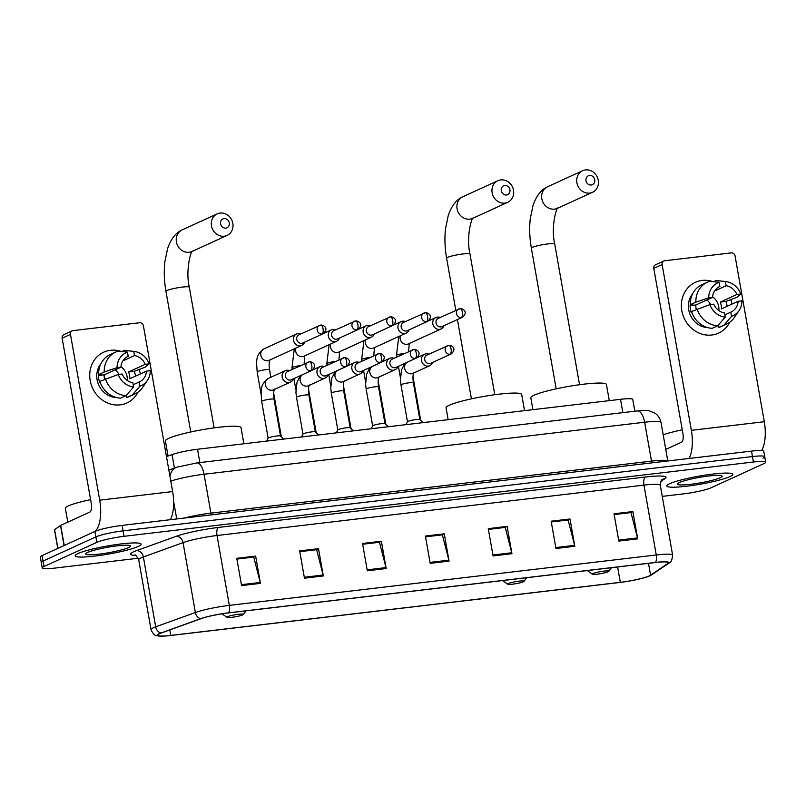 <?xml version="1.0" encoding="UTF-8"?>
<svg xmlns="http://www.w3.org/2000/svg" width="806" height="806" viewBox="0 0 806 806"><rect width="100%" height="100%" fill="white"/><g stroke="black" fill="none" stroke-linecap="round" stroke-linejoin="round"><path stroke-width="1.21" d="M166.479 456.609L172.031 454.604A20.936 2.549 -10 0 1 197.51 449.254L620.499 399.323A20.936 2.549 -10 0 1 632.77 399.504L634.836 411.221M762.98 458.14A20.936 2.549 170 0 0 764.733 456.74L763.776 451.279A20.936 2.549 170 0 0 751.504 451.098L122.129 525.391A20.936 2.549 170 0 0 94.917 531.436L42.063 555.616A20.936 2.549 170 0 0 40.3 557.027L41.267 562.487A20.936 2.549 170 0 1 43.02 561.077A20.936 2.549 170 0 0 41.267 562.487L42.224 567.948A20.936 2.549 170 0 0 54.496 568.129L138.239 558.246M764.733 456.74A20.936 2.549 170 0 0 752.461 456.559L123.086 530.852A20.936 2.549 170 0 0 95.884 536.897L43.02 561.077L95.884 536.897A20.936 2.549 170 0 1 123.086 530.852L752.461 456.559A20.936 2.549 170 0 1 764.733 456.74L765.7 462.191A20.936 2.549 170 0 0 753.429 462.009L124.053 536.312A20.936 2.549 170 0 0 96.841 542.357L43.987 566.537A20.936 2.549 170 0 0 42.224 567.948M729.964 476.588A33.499 4.08 170 0 0 732.785 474.331A33.499 4.08 170 0 0 706.268 474.956A33.499 4.08 170 0 0 669.605 483.711A33.499 4.08 170 0 0 666.794 485.968A33.499 4.08 170 0 0 693.311 485.333A33.499 4.08 170 0 0 729.964 476.588A33.499 4.08 170 0 0 732.785 474.331A33.499 4.08 170 0 0 706.268 474.956A33.499 4.08 170 0 0 669.605 483.711A33.499 4.08 170 0 0 666.794 485.968A33.499 4.08 170 0 0 693.311 485.333A33.499 4.08 170 0 0 729.964 476.588M138.32 546.428A33.499 4.08 170 0 0 141.131 544.171A33.499 4.08 170 0 0 114.613 544.806A33.499 4.08 170 0 0 77.96 553.551A33.499 4.08 170 0 0 75.139 555.808A33.499 4.08 170 0 0 101.657 555.183A33.499 4.08 170 0 0 138.32 546.428A33.499 4.08 170 0 0 141.131 544.171A33.499 4.08 170 0 0 114.613 544.806A33.499 4.08 170 0 0 77.96 553.551A33.499 4.08 170 0 0 75.139 555.808A33.499 4.08 170 0 0 101.657 555.183A33.499 4.08 170 0 0 138.32 546.428M649.344 575.887A22.336 2.72 -10 0 1 620.328 582.335L170.771 635.41A22.336 2.72 -10 0 1 157.674 635.209A22.336 2.72 -10 0 1 161.412 632.962L201.097 618.645A22.336 2.72 -10 0 1 228.259 612.943L655.197 562.548A22.336 2.72 -10 0 1 668.295 562.739A22.336 2.72 -10 0 1 667.66 563.565L650.583 575.212A22.336 2.72 -10 0 1 649.344 575.887M649.848 575.827A22.89 2.791 170 0 0 649.878 575.816A22.89 2.791 170 0 0 651.117 575.141L668.194 563.495A22.89 2.791 170 0 0 655.419 562.437L228.491 612.842A22.89 2.791 170 0 0 200.634 618.686L160.948 633.002A22.89 2.791 170 0 0 159.427 636.095A22.89 2.791 170 0 0 170.55 635.511L620.096 582.436A22.89 2.791 170 0 0 649.848 575.827M662.26 496.385L683.871 493.826A20.936 2.549 170 0 0 711.083 487.781L763.937 463.601A20.936 2.549 170 0 0 765.7 462.191M304.456 578.184L299.651 550.901L318.511 548.674L323.317 575.958L304.456 578.184M241.588 585.609L236.773 558.316L255.633 556.09L260.449 583.383L241.588 585.609M493.081 555.918L488.265 528.635L507.135 526.409L511.941 553.692L493.081 555.918M555.959 548.503L551.143 521.21L570.003 518.983L574.819 546.277L555.959 548.503M618.827 541.078L614.021 513.785L632.881 511.558L637.687 538.851L618.827 541.078M367.335 570.769L362.519 543.476L381.379 541.249L386.195 568.542L367.335 570.769M430.203 563.344L425.397 536.05L444.257 533.824L449.073 561.117L430.203 563.344M304.295 577.247L323.115 575.031L316.617 549.692L299.782 551.677L316.284 549.722M236.904 559.062L253.416 557.148M492.919 554.981L511.739 552.765L505.241 527.416L488.406 529.411L504.909 527.456M551.274 521.945L567.787 520.041L570.003 518.983M614.152 514.53L630.665 512.616M362.65 544.211L379.163 542.307L381.379 541.249M425.528 536.796L442.041 534.882M444.257 533.824L442.031 534.841M425.528 536.826L442.363 534.841L448.871 560.18A5.582 2.347 83.3 0 1 449.073 561.117M362.66 544.252L379.485 542.267L385.993 567.605A5.582 2.347 83.3 0 1 386.195 568.542M632.881 511.558L630.655 512.576M614.152 514.56L630.987 512.576L637.496 537.914A5.582 2.347 83.3 0 1 637.687 538.851M551.284 521.986L568.109 520.001L574.618 545.34A5.582 2.347 83.3 0 1 574.819 546.277M507.135 526.409L504.909 527.426M511.739 552.765A5.582 2.347 83.3 0 1 511.941 553.692M255.633 556.09L253.406 557.107M236.904 559.092L253.739 557.107L260.247 582.456A5.582 2.347 83.3 0 1 260.449 583.383M318.511 548.674L316.284 549.692M323.115 575.031A5.582 2.347 83.3 0 1 323.317 575.958M720.282 477.726A22.759 2.771 170 0 0 721.964 475.893A22.759 2.771 170 0 0 702.822 476.83A22.759 2.771 170 0 0 679.287 482.572A22.759 2.771 170 0 0 677.483 483.731A22.759 2.771 170 0 0 694.047 483.862A22.759 2.771 170 0 0 720.282 477.726M682.249 429.81A34.9 4.252 170 0 0 663.187 434.807M702.157 280.438A27.918 25.097 -114.6 0 1 712.766 281.576A27.918 25.097 -114.6 0 0 702.157 280.438A27.918 25.097 -114.6 0 0 681.816 310.693A27.918 25.097 -114.6 0 0 711.779 335.014A27.918 25.097 -114.6 0 1 682.742 314.501A27.918 25.097 -114.6 0 1 695.346 282.342A27.918 25.097 -114.6 0 1 702.157 280.438M730.841 299.913A27.918 25.097 -114.6 0 1 731.989 304.094A27.918 25.097 -114.6 0 0 730.841 299.913M729.712 322.259A27.918 25.097 -114.6 0 1 711.779 335.014A27.918 25.097 -114.6 0 0 718.579 333.12L718.579 333.12A27.918 25.097 -114.6 0 0 729.712 322.259M761.599 450.554A27.918 11.758 -96.7 0 0 764.29 421.729L735.062 255.935A3.486 3.133 65.4 0 0 731.314 252.893L664.668 260.761A3.486 3.133 65.4 0 0 662.129 264.549L653.777 268.368L683.014 434.152A6.982 2.942 83.3 0 1 681.433 442.252L665.756 449.416M689.059 458.463A27.918 11.758 -96.7 0 0 691.357 430.333L662.129 264.549M653.777 268.368A3.486 3.133 -114.6 0 1 655.469 264.821L663.822 261.003M707.013 299.882A17.45 15.687 -114.6 0 1 710.59 304.547M714.519 291.057L726.146 285.747A13.964 12.543 -114.6 0 1 736.906 294.482L720.211 302.119A13.964 12.543 65.4 0 1 721.41 308.94L738.105 301.303A13.964 12.543 -114.6 0 1 731.133 312.023A13.964 12.543 -114.6 0 1 730.8 312.164L724.866 314.884M712.585 296.85A13.964 12.543 -114.6 0 1 718.871 310.582M707.789 327.619A20.241 18.195 -114.6 0 1 690.42 315.297A20.241 18.195 -114.6 0 1 692.455 294.099M696.253 309.353A13.964 12.543 65.4 0 1 695.86 304.99L712.554 297.354L708.686 297.807L695.87 302.159L690.309 304.698L692.858 304.396L690.077 305.675A20.241 18.195 -114.6 0 0 691.276 312.496L691.76 312.275M718.096 325.382L718.489 327.579L724.05 325.03L731.536 316.365L730.8 312.164M738.105 301.303L741.973 300.85A18.145 16.311 -114.6 0 1 739.052 310.572L734.407 317.413A23.031 20.704 -114.6 0 1 726.559 324.093L720.997 326.642A23.031 20.704 -114.6 0 1 718.489 327.579M712.202 328.314A23.031 20.704 -114.6 0 1 691.508 311.519L709.885 304.628L713.753 304.174A13.964 12.543 -114.6 0 0 724.513 312.909L725.249 317.111L717.763 325.775L712.202 328.314M690.309 304.698A23.031 20.704 -114.6 0 1 701.835 284.75L707.396 282.201A23.031 20.704 -114.6 0 1 709.915 281.264L719.113 282.291L719.859 286.483L719.194 286.785M726.559 324.093A23.031 20.704 -114.6 0 1 724.05 325.03M717.763 325.775A23.031 20.704 -114.6 0 1 697.069 308.98M695.87 302.159A23.031 20.704 -114.6 0 1 707.396 282.201M739.052 310.572A18.145 16.311 -114.6 0 1 731.536 316.365M725.249 317.111A18.145 16.311 -114.6 0 1 709.885 304.628M708.686 297.807A18.145 16.311 -114.6 0 1 719.113 282.291M712.554 297.354A13.964 12.543 -114.6 0 1 719.516 286.634A13.964 12.543 -114.6 0 1 719.859 286.483M727.083 306.34A20.241 18.195 -114.6 0 0 725.994 301.434L736.885 297.313L740.764 294.019L736.906 294.482M726.146 285.747L725.4 281.546L716.202 280.518L713.673 281.677M716.202 280.518A23.031 20.704 -114.6 0 1 717.572 280.629L725.793 281.586A18.145 16.311 -114.6 0 1 740.764 294.019M725.994 301.434L720.211 302.119M695.86 304.99L690.077 305.675M589.518 175.456A4.886 4.393 65.4 0 0 591.211 185.007A4.886 4.393 65.4 0 0 589.518 175.456M589.629 193.097A11.868 10.669 -114.6 0 1 577.287 184.383A11.868 10.669 -114.6 0 1 582.647 170.711A11.868 10.669 -114.6 0 1 585.539 169.905A11.868 10.669 -114.6 0 1 597.881 178.63A11.868 10.669 -114.6 0 1 592.521 192.291A11.868 10.669 -114.6 0 1 589.629 193.097M593.085 573.529A8.372 1.018 170 0 0 592.47 574.215A8.372 1.018 170 0 0 599.513 573.862A8.372 1.018 170 0 0 608.177 571.756A8.372 1.018 170 0 0 608.842 571.323A8.372 1.018 170 0 0 602.747 571.273A8.372 1.018 170 0 0 593.085 573.529M609.286 400.642L606.434 384.492A38.386 4.675 170 0 0 576.048 385.218A38.386 4.675 170 0 0 534.046 395.242A38.386 4.675 170 0 0 530.822 397.832L532.907 409.66M504.768 185.461A4.886 4.393 65.4 0 0 506.45 195.012A4.886 4.393 65.4 0 0 504.768 185.461M504.878 203.102A11.868 10.669 -114.6 0 1 492.537 194.387A11.868 10.669 -114.6 0 1 497.896 180.715A11.868 10.669 -114.6 0 1 500.788 179.909A11.868 10.669 -114.6 0 1 513.12 188.634A11.868 10.669 -114.6 0 1 507.77 202.296A11.868 10.669 -114.6 0 1 504.878 203.102M508.334 583.544A8.372 1.018 170 0 0 507.709 584.219A8.372 1.018 170 0 0 514.752 583.866A8.372 1.018 170 0 0 523.416 581.761A8.372 1.018 170 0 0 524.081 581.327A8.372 1.018 170 0 0 517.986 581.277A8.372 1.018 170 0 0 508.334 583.544M524.525 410.647L521.683 394.497A38.386 4.675 170 0 0 491.297 395.222A38.386 4.675 170 0 0 449.295 405.247A38.386 4.675 170 0 0 446.071 407.836L448.156 419.664M224.098 218.597A4.886 4.393 65.4 0 0 225.781 228.148A4.886 4.393 65.4 0 0 224.098 218.597M224.199 236.239A11.868 10.669 -114.6 0 1 211.867 227.524A11.868 10.669 -114.6 0 1 217.217 213.852A11.868 10.669 -114.6 0 1 220.109 213.046A11.868 10.669 -114.6 0 1 232.45 221.761A11.868 10.669 -114.6 0 1 227.091 235.433A11.868 10.669 -114.6 0 1 224.199 236.239M227.665 616.671A8.372 1.018 170 0 0 227.04 617.346A8.372 1.018 170 0 0 234.083 617.003A8.372 1.018 170 0 0 242.747 614.887A8.372 1.018 170 0 0 243.412 614.464A8.372 1.018 170 0 0 237.317 614.414A8.372 1.018 170 0 0 227.665 616.671M243.855 443.784L241.014 427.633A38.386 4.675 170 0 0 210.628 428.359A38.386 4.675 170 0 0 168.625 438.383A38.386 4.675 170 0 0 165.401 440.963L168.061 456.035M440.157 317.483A6.287 5.642 65.4 0 0 437.416 317.09A6.287 5.642 65.4 0 0 435.885 317.524A6.287 5.642 65.4 0 0 432.832 323.901A6.287 5.642 65.4 0 0 439.582 329.372A6.287 5.642 65.4 0 0 441.104 328.949A6.287 5.642 65.4 0 0 443.935 325.735M461.364 317.564A4.534 1.914 83.3 0 0 462.392 312.295A4.534 1.914 -96.7 0 0 460.055 308.617L438.273 318.34A4.534 4.08 65.4 0 0 440.942 326.904A4.534 4.08 65.4 0 0 442.051 326.591L462.473 317.252C469.011 311.418 462.12 308.224 460.055 308.617A4.534 1.914 -96.7 0 0 459.803 308.688A4.534 4.08 65.4 0 0 456.649 314.229A4.534 4.08 65.4 0 0 462.473 317.252M405.327 321.594A6.287 5.642 65.4 0 0 402.577 321.201A6.287 5.642 65.4 0 0 401.045 321.634A6.287 5.642 65.4 0 0 398.003 328.012A6.287 5.642 65.4 0 0 404.743 333.483A6.287 5.642 65.4 0 0 406.274 333.059A6.287 5.642 65.4 0 0 409.105 329.845M426.535 321.675A4.534 1.914 83.3 0 0 427.563 316.415A4.534 1.914 -96.7 0 0 425.225 312.728L403.443 322.45A4.534 4.08 65.4 0 0 406.113 331.014A4.534 4.08 65.4 0 0 407.221 330.702L427.643 321.362C434.172 315.529 427.291 312.335 425.225 312.728A4.534 1.914 -96.7 0 0 424.974 312.799A4.534 4.08 65.4 0 0 421.82 318.34A4.534 4.08 65.4 0 0 427.643 321.362M370.498 325.705A6.287 5.642 65.4 0 0 367.748 325.312A6.287 5.642 65.4 0 0 366.216 325.745A6.287 5.642 65.4 0 0 363.174 332.122A6.287 5.642 65.4 0 0 369.914 337.593A6.287 5.642 65.4 0 0 371.445 337.17A6.287 5.642 65.4 0 0 374.266 333.956M391.706 325.785A4.534 1.914 83.3 0 0 392.734 320.526A4.534 1.914 -96.7 0 0 390.386 316.849L368.614 326.571A4.534 4.08 65.4 0 0 371.284 335.125A4.534 4.08 65.4 0 0 372.382 334.822L392.804 325.473C399.343 319.639 392.462 316.446 390.386 316.849A4.534 1.914 -96.7 0 0 390.134 316.919A4.534 4.08 65.4 0 0 386.981 322.45A4.534 4.08 65.4 0 0 392.804 325.473M335.659 329.815A6.287 5.642 65.4 0 0 332.918 329.432A6.287 5.642 65.4 0 0 331.387 329.856A6.287 5.642 65.4 0 0 328.344 336.233A6.287 5.642 65.4 0 0 335.084 341.704A6.287 5.642 65.4 0 0 336.616 341.281A6.287 5.642 65.4 0 0 339.437 338.067M356.867 329.896A4.534 1.914 83.3 0 0 357.894 324.637A4.534 1.914 -96.7 0 0 355.557 320.959L333.785 330.682A4.534 4.08 65.4 0 0 336.445 339.235A4.534 4.08 65.4 0 0 337.553 338.933L357.975 329.583C364.514 323.75 357.622 320.556 355.557 320.959A4.534 1.914 -96.7 0 0 355.305 321.03A4.534 4.08 65.4 0 0 352.151 326.561A4.534 4.08 65.4 0 0 357.975 329.583M300.829 333.926A6.287 5.642 65.4 0 0 298.079 333.543A6.287 5.642 65.4 0 0 296.548 333.966A6.287 5.642 65.4 0 0 293.505 340.344A6.287 5.642 65.4 0 0 300.245 345.824A6.287 5.642 65.4 0 0 301.776 345.391A6.287 5.642 65.4 0 0 304.608 342.177M322.037 334.006A4.534 1.914 83.3 0 0 323.065 328.747A4.534 1.914 -96.7 0 0 320.728 325.07L298.945 334.792A4.534 4.08 65.4 0 0 301.615 343.346A4.534 4.08 65.4 0 0 302.724 343.044L323.146 333.704C329.674 327.871 322.793 324.667 320.728 325.07A4.534 1.914 -96.7 0 0 320.476 325.14A4.534 4.08 65.4 0 0 317.322 330.672A4.534 4.08 65.4 0 0 323.146 333.704M419.855 419.604A6.287 0.766 170 0 0 419.815 419.533A6.287 0.766 170 0 0 414.606 419.765A6.287 0.766 170 0 0 408.007 421.357A6.287 0.766 170 0 0 407.493 421.709A6.287 0.766 170 0 0 407.483 421.78M428.852 354.197A6.287 5.642 65.4 0 0 424.581 354.237A6.287 5.642 65.4 0 0 421.528 360.614A6.287 5.642 65.4 0 0 429.8 365.662A6.287 5.642 65.4 0 0 432.631 362.448M450.06 354.277A4.534 1.914 83.3 0 0 451.088 349.018A4.534 1.914 -96.7 0 0 448.751 345.331L426.968 355.053A4.534 4.08 65.4 0 0 429.638 363.617A4.534 4.08 65.4 0 0 430.747 363.305L451.169 353.965C457.707 348.132 450.816 344.938 448.751 345.331A4.534 1.914 -96.7 0 0 448.499 345.411A4.534 4.08 65.4 0 0 445.345 350.942A4.534 4.08 65.4 0 0 451.169 353.965M372.644 425.86L366.156 389.056A6.287 0.766 170 0 1 366.68 388.633A6.287 0.766 170 0 1 375.193 386.779A6.287 0.766 170 0 1 378.528 386.87L385.016 423.684A6.287 0.766 170 0 0 384.986 423.654A6.287 0.766 170 0 0 379.767 423.875A6.287 0.766 170 0 0 373.178 425.477A6.287 0.766 170 0 0 372.664 425.82A6.287 0.766 170 0 0 372.654 425.9M394.023 358.307A6.287 5.642 65.4 0 0 389.741 358.348A6.287 5.642 65.4 0 0 386.699 364.725A6.287 5.642 65.4 0 0 394.97 369.773A6.287 5.642 65.4 0 0 397.801 366.559M415.231 358.388A4.534 1.914 83.3 0 0 416.259 353.129A4.534 1.914 -96.7 0 0 413.911 349.451L392.139 359.174A4.534 4.08 65.4 0 0 394.809 367.727A4.534 4.08 65.4 0 0 395.917 367.425L416.339 358.076C422.868 352.242 415.987 349.048 413.911 349.451A4.534 1.914 -96.7 0 0 413.669 349.522A4.534 4.08 65.4 0 0 410.516 355.053A4.534 4.08 65.4 0 0 416.339 358.076M350.187 427.825A6.287 0.766 170 0 0 350.157 427.764A6.287 0.766 170 0 0 344.938 427.986A6.287 0.766 170 0 0 338.349 429.588A6.287 0.766 170 0 0 337.835 429.93A6.287 0.766 170 0 0 337.815 430.011M359.194 362.418A6.287 5.642 65.4 0 0 354.912 362.458A6.287 5.642 65.4 0 0 351.869 368.836A6.287 5.642 65.4 0 0 360.141 373.883A6.287 5.642 65.4 0 0 362.962 370.669M380.402 362.499A4.534 1.914 83.3 0 0 381.419 357.239A4.534 1.914 -96.7 0 0 379.082 353.562L357.31 363.284A4.534 4.08 65.4 0 0 359.98 371.838A4.534 4.08 65.4 0 0 361.078 371.536L381.5 362.186C388.039 356.353 381.157 353.159 379.082 353.562A4.534 1.914 -96.7 0 0 378.83 353.633A4.534 4.08 65.4 0 0 375.677 359.164A4.534 4.08 65.4 0 0 381.5 362.186M302.975 434.081L296.487 397.277A6.287 0.766 170 0 1 297.021 396.854A6.287 0.766 170 0 1 305.534 395A6.287 0.766 170 0 1 308.859 395.091L315.348 431.905A6.287 0.766 170 0 0 315.317 431.875A6.287 0.766 170 0 0 310.109 432.097A6.287 0.766 170 0 0 303.509 433.699A6.287 0.766 170 0 0 302.996 434.041A6.287 0.766 170 0 0 302.985 434.122M324.355 366.529A6.287 5.642 65.4 0 0 320.083 366.569A6.287 5.642 65.4 0 0 317.03 372.946A6.287 5.642 65.4 0 0 325.302 377.994A6.287 5.642 65.4 0 0 328.133 374.78M345.562 366.609A4.534 1.914 83.3 0 0 346.59 361.35A4.534 1.914 -96.7 0 0 344.253 357.673L322.471 367.395A4.534 4.08 65.4 0 0 325.14 375.959A4.534 4.08 65.4 0 0 326.249 375.646L346.671 366.307C353.209 360.473 346.318 357.27 344.253 357.673A4.534 1.914 -96.7 0 0 344.001 357.743A4.534 4.08 65.4 0 0 340.847 363.274A4.534 4.08 65.4 0 0 346.671 366.307M280.528 436.046A6.287 0.766 170 0 0 280.488 435.986A6.287 0.766 170 0 0 275.269 436.207A6.287 0.766 170 0 0 268.68 437.809A6.287 0.766 170 0 0 268.166 438.162A6.287 0.766 170 0 0 268.156 438.232L261.658 401.388A6.287 0.766 170 0 1 262.182 400.965A6.287 0.766 170 0 1 270.695 399.111A6.287 0.766 170 0 1 274.03 399.212C273.022 390.709 274.372 390.134 274.584 389.117M289.525 370.649A6.287 5.642 65.4 0 0 285.243 370.679A6.287 5.642 65.4 0 0 282.201 377.067A6.287 5.642 65.4 0 0 290.472 382.104A6.287 5.642 65.4 0 0 293.303 378.901M310.733 370.72A4.534 1.914 83.3 0 0 311.761 365.461A4.534 1.914 -96.7 0 0 309.423 361.783L287.641 371.506A4.534 4.08 65.4 0 0 290.311 380.069A4.534 4.08 65.4 0 0 291.419 379.757L311.841 370.417C318.37 364.584 311.489 361.38 309.423 361.783A4.534 1.914 -96.7 0 0 309.172 361.854A4.534 4.08 65.4 0 0 306.018 367.385A4.534 4.08 65.4 0 0 311.841 370.417M110.503 350.278A27.918 25.097 -114.6 0 1 121.122 351.426A27.918 25.097 -114.6 0 0 110.503 350.278A27.918 25.097 -114.6 0 0 90.171 380.543A27.918 25.097 -114.6 0 0 120.134 404.864A27.918 25.097 -114.6 0 1 91.098 384.341A27.918 25.097 -114.6 0 1 103.702 352.182A27.918 25.097 -114.6 0 1 110.503 350.278M139.196 369.763A27.918 25.097 -114.6 0 1 140.345 373.944A27.918 25.097 -114.6 0 0 139.196 369.763M138.068 392.109A27.918 25.097 -114.6 0 1 120.134 404.864A27.918 25.097 -114.6 0 0 126.935 402.96L126.935 402.96A27.918 25.097 -114.6 0 0 138.068 392.109M170.348 519.699A27.918 11.758 -96.7 0 0 172.645 491.569L143.408 325.785A3.486 3.133 65.4 0 0 139.67 322.743L73.024 330.611A3.486 3.133 65.4 0 0 70.475 334.389L62.133 338.208L91.37 504.002A6.982 2.942 83.3 0 1 89.788 512.092L60.692 525.401L64.238 545.481M95.209 531.315A27.918 11.758 -96.7 0 0 99.712 500.183L70.475 334.389M62.133 338.208A3.486 3.133 -114.6 0 1 63.825 334.661L72.167 330.843M57.78 548.433L54.476 529.683L60.692 525.401M115.369 369.732A17.45 15.687 -114.6 0 1 118.945 374.397M122.875 360.907L134.491 355.587A13.964 12.543 -114.6 0 1 145.251 364.322L128.557 371.959A13.964 12.543 65.4 0 1 129.766 378.78L146.46 371.143A13.964 12.543 -114.6 0 1 139.488 381.863A13.964 12.543 -114.6 0 1 139.156 382.014L133.212 384.734M120.94 366.7A13.964 12.543 -114.6 0 1 127.227 380.422M116.145 397.459A20.241 18.195 -114.6 0 1 98.775 385.137A20.241 18.195 -114.6 0 1 100.81 363.939M104.599 379.203A13.964 12.543 65.4 0 1 104.206 374.83L120.9 367.193L117.041 367.657L104.226 371.999L98.654 374.548L101.203 374.246L98.423 375.515A20.241 18.195 -114.6 0 0 99.632 382.336L100.115 382.115M126.451 395.232L126.834 397.418L132.406 394.869L139.891 386.205L139.156 382.014M146.46 371.143L150.329 370.689A18.145 16.311 -114.6 0 1 147.407 380.412L142.753 387.263A23.031 20.704 -114.6 0 1 134.914 393.933L129.353 396.481A23.031 20.704 -114.6 0 1 126.834 397.418M120.547 398.164A23.031 20.704 -114.6 0 1 99.863 381.369L118.24 374.478L122.109 374.024A13.964 12.543 -114.6 0 0 132.869 382.759L133.605 386.951L126.119 395.615L120.547 398.164M98.654 374.548A23.031 20.704 -114.6 0 1 110.19 354.59L115.752 352.041A23.031 20.704 -114.6 0 1 118.27 351.104L127.469 352.131L128.204 356.333L127.539 356.635M134.914 393.933A23.031 20.704 -114.6 0 1 132.406 394.869M126.119 395.615A23.031 20.704 -114.6 0 1 105.425 378.82M104.226 371.999A23.031 20.704 -114.6 0 1 115.752 352.041M147.407 380.412A18.145 16.311 -114.6 0 1 139.891 386.205M133.605 386.951A18.145 16.311 -114.6 0 1 118.24 374.478M117.041 367.657A18.145 16.311 -114.6 0 1 127.469 352.131M120.9 367.193A13.964 12.543 -114.6 0 1 127.872 356.474A13.964 12.543 -114.6 0 1 128.204 356.333M135.438 376.19A20.241 18.195 -114.6 0 0 134.35 371.274L145.241 367.153L149.12 363.869L145.251 364.322M134.491 355.587L133.756 351.396L124.557 350.368L122.018 351.527M124.557 350.368A23.031 20.704 -114.6 0 1 125.927 350.479L134.149 351.436A18.145 16.311 -114.6 0 1 149.12 363.869M134.35 371.274L128.557 371.959M104.206 374.83L98.423 375.515M90.594 499.649A34.9 4.252 170 0 0 68.278 505.946A34.9 4.252 170 0 0 65.346 508.294L67.795 522.157M128.638 547.576A22.759 2.771 170 0 0 130.32 545.733A22.759 2.771 170 0 0 111.178 546.68A22.759 2.771 170 0 0 87.642 552.412A22.759 2.771 170 0 0 85.839 553.581A22.759 2.771 170 0 0 102.392 553.712A22.759 2.771 170 0 0 128.638 547.576M622.847 412.632L620.499 399.323M199.858 462.573L197.51 449.254M174.408 468.074L172.031 454.604M751.504 451.098L753.429 462.009M42.063 555.616L43.987 566.537M94.917 531.436L96.841 542.357M122.129 525.391L124.053 536.312M169.985 476.457A13.964 11.334 -109.8 0 1 176.766 467.218L196.855 462.926L637.445 410.909C643.349 410.264 647.339 410.244 649.414 410.848L655.117 413.266C658.301 415.553 660.265 418.616 661.011 422.475A27.918 3.405 170 0 0 644.639 422.233L651.5 461.123A27.918 3.405 -10 0 1 667.6 461.002M173.622 501.423L176.716 518.953M637.445 410.909A13.964 5.874 83.3 0 1 644.639 422.233L204.049 474.24L210.91 513.13L651.5 461.123A3.486 1.471 -96.7 0 0 652.034 462.835M196.855 462.926A13.964 5.874 83.3 0 1 204.049 474.24A27.918 3.405 170 0 0 170.801 481.122M184.302 518.057A27.918 3.405 -10 0 1 210.91 513.13A3.486 1.471 -96.7 0 0 211.444 514.853M620.328 582.335L617.618 566.981M135.73 555.445A34.9 4.252 -10 0 1 133.564 551.808A34.9 4.252 -10 0 1 136.456 550.649L176.141 536.333A34.9 4.252 -10 0 1 218.597 527.416L645.525 477.011A34.9 4.252 -10 0 1 664.99 478.623L660.87 481.434M160.948 633.002A6.982 5.672 -109.8 0 1 155.689 626.826L143.367 556.956A27.918 3.405 170 0 0 141.05 557.893A27.918 3.405 170 0 0 138.703 559.767C136.355 555.747 135.096 554.185 134.934 555.102M649.878 575.816L652.034 574.628A6.982 6.69 -124.3 0 1 651.117 575.141M228.491 612.842A6.982 2.942 -96.7 0 0 229.337 605.377L656.265 554.971A6.982 2.942 83.3 0 1 655.419 562.437M200.634 618.686A6.982 5.672 -109.8 0 1 195.374 612.51A27.918 3.405 -10 0 1 229.337 605.377L217.016 535.506A27.918 3.405 170 0 0 183.053 542.64L143.367 556.956A6.982 5.672 70.2 0 0 136.456 550.649M652.034 574.628L669.101 562.971A6.982 6.69 -124.3 0 1 668.194 563.495M645.525 477.011A6.982 2.942 83.3 0 0 643.954 485.111L656.265 554.971A27.918 3.405 -10 0 1 672.637 555.213L660.316 485.353A27.918 3.405 170 0 0 643.954 485.111L217.016 535.506A6.982 2.942 83.3 0 1 218.597 527.416M159.427 636.095C156.686 635.199 154.48 637.163 151.024 629.627A27.918 3.405 -10 0 1 155.689 626.826L195.374 612.51L183.053 542.64A6.982 5.672 70.2 0 0 176.141 536.333M664.99 478.623A6.982 6.69 55.7 0 0 662.26 479.681C661.484 479.399 660.829 481.283 660.316 485.353M170.771 635.41L169.804 629.929M650.583 575.212L648.487 563.334M667.66 563.565L667.408 562.175M430.041 562.407L448.871 560.18M555.787 547.566L574.618 545.34M618.665 540.141L637.496 537.914M367.163 569.832L385.993 567.605M241.417 584.672L260.247 582.456M691.357 430.333L764.29 421.729M556.17 388.845L531.366 248.177C529.623 238.102 529.24 228.36 530.247 218.93L532.957 205.711C536.262 195.918 541.138 189.601 547.596 186.75A11.868 10.669 65.4 0 0 542.237 200.422A11.868 10.669 65.4 0 0 554.578 209.137A11.868 10.669 65.4 0 0 557.46 208.331L592.521 192.291M531.366 248.177A11.868 1.451 -10 0 1 532.363 247.371A11.868 1.451 -10 0 1 547.788 243.946A11.868 1.451 -10 0 1 554.74 244.047C550.609 226.587 556.795 206.396 557.984 208.019M455.803 310.32L446.615 258.182C444.862 248.107 444.489 238.364 445.486 228.934L448.196 215.716C451.501 205.923 456.387 199.606 462.835 196.755A11.868 10.669 65.4 0 0 457.476 210.426A11.868 10.669 65.4 0 0 469.817 219.141A11.868 10.669 65.4 0 0 472.709 218.335L507.77 202.296M446.615 258.182A11.868 1.451 -10 0 1 447.612 257.376A11.868 1.451 -10 0 1 463.027 253.95A11.868 1.451 -10 0 1 469.989 254.061C465.848 236.591 472.044 216.411 473.233 218.023M190.75 431.976L165.945 291.309C164.192 281.244 163.82 271.491 164.817 262.071L167.527 248.853C170.832 239.06 175.718 232.733 182.166 229.891A11.868 10.669 65.4 0 0 176.806 243.553A11.868 10.669 65.4 0 0 189.148 252.278A11.868 10.669 65.4 0 0 192.04 251.472L227.091 235.433M165.945 291.309A11.868 1.451 -10 0 1 166.943 290.513A11.868 1.451 -10 0 1 182.358 287.087A11.868 1.451 -10 0 1 189.309 287.188C185.179 269.718 191.375 249.538 192.563 251.16M400.36 335.759A6.287 5.642 65.4 0 0 406.919 344.313A6.287 5.642 65.4 0 0 407.272 344.263A6.287 5.642 65.4 0 0 408.451 343.89L441.104 328.949M405.136 353.23A6.287 0.766 170 0 0 397.015 355.033A6.287 0.766 170 0 0 396.492 355.456L396.774 357.048M365.531 339.87A6.287 5.642 65.4 0 0 372.08 348.424A6.287 5.642 65.4 0 0 372.432 348.373A6.287 5.642 65.4 0 0 373.611 348.001L406.274 333.059M370.307 357.34A6.287 0.766 170 0 0 362.186 359.144A6.287 0.766 170 0 0 361.652 359.567L361.934 361.159M330.702 343.981A6.287 5.642 65.4 0 0 337.251 352.534A6.287 5.642 65.4 0 0 337.603 352.484A6.287 5.642 65.4 0 0 338.782 352.111L371.445 337.17M335.467 361.451A6.287 0.766 170 0 0 327.347 363.254A6.287 0.766 170 0 0 326.823 363.677L327.105 365.279M295.873 348.091A6.287 5.642 65.4 0 0 302.421 356.655A6.287 5.642 65.4 0 0 302.774 356.595A6.287 5.642 65.4 0 0 303.953 356.222L336.616 341.281M300.638 365.561A6.287 0.766 170 0 0 292.518 367.365A6.287 0.766 170 0 0 291.994 367.788L292.276 369.39M270.866 377.268L269.536 369.722A6.287 0.766 170 0 0 266.202 369.632A6.287 0.766 170 0 0 257.688 371.485A6.287 0.766 170 0 0 257.154 371.909L261.063 394.074M296.548 333.966L263.894 348.907A6.287 5.642 65.4 0 0 261.053 356.141A6.287 5.642 65.4 0 0 267.582 360.766A6.287 5.642 65.4 0 0 267.935 360.705A6.287 5.642 65.4 0 0 269.113 360.332L301.776 345.391M419.845 419.563L413.357 382.759A6.287 0.766 170 0 0 410.022 382.669A6.287 0.766 170 0 0 401.509 384.522A6.287 0.766 170 0 0 400.985 384.946L407.473 421.75M406.99 362.347A6.287 5.642 65.4 0 0 404.672 368.332A6.287 5.642 65.4 0 0 411.765 373.742A6.287 5.642 65.4 0 0 412.944 373.369L429.8 365.662M372.16 366.468A6.287 5.642 65.4 0 0 369.843 372.443A6.287 5.642 65.4 0 0 376.936 377.863A6.287 5.642 65.4 0 0 378.115 377.48L394.97 369.773M350.187 427.795L343.699 390.981A6.287 0.766 170 0 0 340.364 390.89A6.287 0.766 170 0 0 331.85 392.744A6.287 0.766 170 0 0 331.316 393.167L337.815 429.971L336.324 432.872M337.331 370.579A6.287 5.642 65.4 0 0 335.004 376.553A6.287 5.642 65.4 0 0 342.097 381.973A6.287 5.642 65.4 0 0 343.275 381.601L360.141 373.883M302.502 374.689A6.287 5.642 65.4 0 0 300.175 380.664A6.287 5.642 65.4 0 0 307.267 386.084A6.287 5.642 65.4 0 0 308.446 385.711L325.302 377.994M261.658 401.388C261.255 392.472 259.028 384.946 268.388 378.397A6.287 5.642 65.4 0 0 265.345 384.774A6.287 5.642 65.4 0 0 272.438 390.195A6.287 5.642 65.4 0 0 273.617 389.822L290.472 382.104M99.712 500.183L172.645 491.569M64.037 545.561L60.5 525.512M54.576 529.552L57.891 548.382M661.011 422.475L667.801 460.982M168.857 470.079L176.766 467.218M669.101 562.971C670.854 562.769 672.033 560.19 672.637 555.213M151.024 629.627L138.703 559.767M547.596 186.75L582.647 170.711M592.47 574.215L587.181 570.567M608.842 571.323L611.411 567.716M579.544 384.724L554.74 244.047M462.835 196.755L497.896 180.715M471.419 398.849L457.435 319.559M507.709 584.219L502.43 580.582M524.081 581.327L526.65 577.721M494.783 394.728L469.989 254.061M182.166 229.891L217.217 213.852M227.04 617.346L221.922 613.829M243.412 614.464L245.981 610.847M214.114 427.855L189.309 287.188M408.622 351.628L409.236 343.527M400.401 377.631L398.396 366.287M428.318 320.979L435.885 317.524M398.779 336.485L396.492 355.456M420.692 420.339L413.004 376.765M373.793 355.738L374.407 347.638M365.561 381.742L363.566 370.397M393.489 325.09L401.045 321.634M363.949 340.595L361.652 359.567M385.852 424.46L378.175 380.875M338.963 359.849L339.578 351.748M330.732 385.852L328.737 374.508M358.66 329.201L366.216 325.745M329.12 344.706L326.823 363.677M351.023 428.57L343.336 384.986M304.124 363.959L304.749 355.859M295.903 389.963L293.898 378.619M323.821 333.311L331.387 329.856M294.281 348.817L291.994 367.788M316.194 432.681L308.507 389.096M269.536 369.722C268.519 361.219 269.869 360.645 270.081 359.627M263.894 348.907C254.535 355.466 256.761 362.982 257.154 371.909M281.354 436.792L273.677 393.207M413.357 382.759C412.35 374.256 413.7 373.682 413.911 372.664M407.493 421.709L405.992 424.641M406.738 362.468L404.038 364.906L401.489 369.994L400.431 379.979L400.985 384.946M417.014 357.693L424.581 354.237M419.815 419.533L423.14 422.616M378.528 386.87C377.52 378.367 378.87 377.792 379.082 376.775M372.664 425.82L371.153 428.762M371.898 366.579L369.198 369.017L366.659 374.105L365.602 384.089L366.156 389.056M382.185 361.803L389.741 358.348M384.986 423.654L388.311 426.737M343.699 390.981C342.681 382.487 344.031 381.903 344.243 380.885M337.069 370.7L334.369 373.128L331.83 378.216L330.772 388.2L331.316 393.167M347.356 365.914L354.912 362.458M350.157 427.764L353.481 430.847M308.859 395.091C307.852 386.598 309.202 386.024 309.413 385.006M302.996 434.041L301.494 436.983M302.24 374.81L299.54 377.238L296.991 382.326L295.933 392.32L296.487 397.277M312.516 370.025L320.083 366.569M315.317 431.875L318.652 434.958M268.166 438.162L266.655 441.094M280.518 436.016L274.03 399.212M268.388 378.397L285.243 370.679M280.488 435.986L283.813 439.069"/></g></svg>
